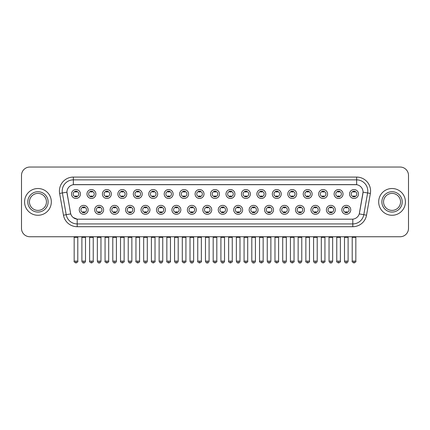 <?xml version="1.0" encoding="UTF-8"?>
<svg xmlns="http://www.w3.org/2000/svg" width="430" height="430" viewBox="0 0 430 430"><rect width="100%" height="100%" fill="white"/><g stroke="black" fill="none" stroke-linecap="round" stroke-linejoin="round"><path stroke-width="0.64" d="M103.614 209.84A4.461 4.461 0 0 1 99.153 214.301A4.461 4.461 0 0 1 94.691 209.84A4.461 4.461 0 0 1 99.153 205.379A4.461 4.461 0 0 1 103.614 209.84M96.363 209.84A2.79 2.79 0 0 0 99.153 212.63A2.79 2.79 0 0 0 101.937 209.84A2.79 2.79 0 0 0 99.153 207.056A2.79 2.79 0 0 0 96.363 209.84M119.056 209.84A4.461 4.461 0 0 1 114.595 214.301A4.461 4.461 0 0 1 110.134 209.84A4.461 4.461 0 0 1 114.595 205.379A4.461 4.461 0 0 1 119.056 209.84M111.811 209.84A2.79 2.79 0 0 0 114.595 212.63A2.79 2.79 0 0 0 117.385 209.84A2.79 2.79 0 0 0 114.595 207.056A2.79 2.79 0 0 0 111.811 209.84M134.504 209.84A4.461 4.461 0 0 1 130.043 214.301A4.461 4.461 0 0 1 125.581 209.84A4.461 4.461 0 0 1 130.043 205.379A4.461 4.461 0 0 1 134.504 209.84M127.258 209.84A2.79 2.79 0 0 0 130.043 212.63A2.79 2.79 0 0 0 132.832 209.84A2.79 2.79 0 0 0 130.043 207.056A2.79 2.79 0 0 0 127.258 209.84M149.952 209.84A4.461 4.461 0 0 1 145.49 214.301A4.461 4.461 0 0 1 141.029 209.84A4.461 4.461 0 0 1 145.49 205.379A4.461 4.461 0 0 1 149.952 209.84M142.701 209.84A2.79 2.79 0 0 0 145.49 212.63A2.79 2.79 0 0 0 148.28 209.84A2.79 2.79 0 0 0 145.49 207.056A2.79 2.79 0 0 0 142.701 209.84M165.4 209.84A4.461 4.461 0 0 1 160.938 214.301A4.461 4.461 0 0 1 156.477 209.84A4.461 4.461 0 0 1 160.938 205.379A4.461 4.461 0 0 1 165.4 209.84M158.149 209.84A2.79 2.79 0 0 0 160.938 212.63A2.79 2.79 0 0 0 163.728 209.84A2.79 2.79 0 0 0 160.938 207.056A2.79 2.79 0 0 0 158.149 209.84M180.847 209.84A4.461 4.461 0 0 1 176.386 214.301A4.461 4.461 0 0 1 171.925 209.84A4.461 4.461 0 0 1 176.386 205.379A4.461 4.461 0 0 1 180.847 209.84M173.596 209.84A2.79 2.79 0 0 0 176.386 212.63A2.79 2.79 0 0 0 179.17 209.84A2.79 2.79 0 0 0 176.386 207.056A2.79 2.79 0 0 0 173.596 209.84M196.29 209.84A4.461 4.461 0 0 1 191.828 214.301A4.461 4.461 0 0 1 187.367 209.84A4.461 4.461 0 0 1 191.828 205.379A4.461 4.461 0 0 1 196.29 209.84M189.044 209.84A2.79 2.79 0 0 0 191.828 212.63A2.79 2.79 0 0 0 194.618 209.84A2.79 2.79 0 0 0 191.828 207.056A2.79 2.79 0 0 0 189.044 209.84M211.737 209.84A4.461 4.461 0 0 1 207.276 214.301A4.461 4.461 0 0 1 202.815 209.84A4.461 4.461 0 0 1 207.276 205.379A4.461 4.461 0 0 1 211.737 209.84M204.486 209.84A2.79 2.79 0 0 0 207.276 212.63A2.79 2.79 0 0 0 210.066 209.84A2.79 2.79 0 0 0 207.276 207.056A2.79 2.79 0 0 0 204.486 209.84M227.185 209.84A4.461 4.461 0 0 1 222.724 214.301A4.461 4.461 0 0 1 218.263 209.84A4.461 4.461 0 0 1 222.724 205.379A4.461 4.461 0 0 1 227.185 209.84M219.934 209.84A2.79 2.79 0 0 0 222.724 212.63A2.79 2.79 0 0 0 225.513 209.84A2.79 2.79 0 0 0 222.724 207.056A2.79 2.79 0 0 0 219.934 209.84M242.633 209.84A4.461 4.461 0 0 1 238.172 214.301A4.461 4.461 0 0 1 233.71 209.84A4.461 4.461 0 0 1 238.172 205.379A4.461 4.461 0 0 1 242.633 209.84M235.382 209.84A2.79 2.79 0 0 0 238.172 212.63A2.79 2.79 0 0 0 240.956 209.84A2.79 2.79 0 0 0 238.172 207.056A2.79 2.79 0 0 0 235.382 209.84M258.075 209.84A4.461 4.461 0 0 1 253.614 214.301A4.461 4.461 0 0 1 249.153 209.84A4.461 4.461 0 0 1 253.614 205.379A4.461 4.461 0 0 1 258.075 209.84M250.83 209.84A2.79 2.79 0 0 0 253.614 212.63A2.79 2.79 0 0 0 256.404 209.84A2.79 2.79 0 0 0 253.614 207.056A2.79 2.79 0 0 0 250.83 209.84M273.523 209.84A4.461 4.461 0 0 1 269.062 214.301A4.461 4.461 0 0 1 264.6 209.84A4.461 4.461 0 0 1 269.062 205.379A4.461 4.461 0 0 1 273.523 209.84M266.272 209.84A2.79 2.79 0 0 0 269.062 212.63A2.79 2.79 0 0 0 271.851 209.84A2.79 2.79 0 0 0 269.062 207.056A2.79 2.79 0 0 0 266.272 209.84M288.971 209.84A4.461 4.461 0 0 1 284.51 214.301A4.461 4.461 0 0 1 280.048 209.84A4.461 4.461 0 0 1 284.51 205.379A4.461 4.461 0 0 1 288.971 209.84M281.72 209.84A2.79 2.79 0 0 0 284.51 212.63A2.79 2.79 0 0 0 287.299 209.84A2.79 2.79 0 0 0 284.51 207.056A2.79 2.79 0 0 0 281.72 209.84M304.418 209.84A4.461 4.461 0 0 1 299.957 214.301A4.461 4.461 0 0 1 295.496 209.84A4.461 4.461 0 0 1 299.957 205.379A4.461 4.461 0 0 1 304.418 209.84M297.168 209.84A2.79 2.79 0 0 0 299.957 212.63A2.79 2.79 0 0 0 302.741 209.84A2.79 2.79 0 0 0 299.957 207.056A2.79 2.79 0 0 0 297.168 209.84M319.866 209.84A4.461 4.461 0 0 1 315.405 214.301A4.461 4.461 0 0 1 310.944 209.84A4.461 4.461 0 0 1 315.405 205.379A4.461 4.461 0 0 1 319.866 209.84M312.615 209.84A2.79 2.79 0 0 0 315.405 212.63A2.79 2.79 0 0 0 318.189 209.84A2.79 2.79 0 0 0 315.405 207.056A2.79 2.79 0 0 0 312.615 209.84M335.309 209.84A4.461 4.461 0 0 1 330.847 214.301A4.461 4.461 0 0 1 326.386 209.84A4.461 4.461 0 0 1 330.847 205.379A4.461 4.461 0 0 1 335.309 209.84M328.063 209.84A2.79 2.79 0 0 0 330.847 212.63A2.79 2.79 0 0 0 333.637 209.84A2.79 2.79 0 0 0 330.847 207.056A2.79 2.79 0 0 0 328.063 209.84M350.756 209.84A4.461 4.461 0 0 1 346.295 214.301A4.461 4.461 0 0 1 341.834 209.84A4.461 4.461 0 0 1 346.295 205.379A4.461 4.461 0 0 1 350.756 209.84M343.505 209.84A2.79 2.79 0 0 0 346.295 212.63A2.79 2.79 0 0 0 349.085 209.84A2.79 2.79 0 0 0 346.295 207.056A2.79 2.79 0 0 0 343.505 209.84M88.166 209.84A4.461 4.461 0 0 1 83.705 214.301A4.461 4.461 0 0 1 79.244 209.84A4.461 4.461 0 0 1 83.705 205.379A4.461 4.461 0 0 1 88.166 209.84M80.915 209.84A2.79 2.79 0 0 0 83.705 212.63A2.79 2.79 0 0 0 86.494 209.84A2.79 2.79 0 0 0 83.705 207.056A2.79 2.79 0 0 0 80.915 209.84M95.89 194.005A4.461 4.461 0 0 1 91.429 198.466A4.461 4.461 0 0 1 86.968 194.005A4.461 4.461 0 0 1 91.429 189.544A4.461 4.461 0 0 1 95.89 194.005M88.639 194.005A2.79 2.79 0 0 0 91.429 196.795A2.79 2.79 0 0 0 94.218 194.005A2.79 2.79 0 0 0 91.429 191.216A2.79 2.79 0 0 0 88.639 194.005M111.338 194.005A4.461 4.461 0 0 1 106.876 198.466A4.461 4.461 0 0 1 102.415 194.005A4.461 4.461 0 0 1 106.876 189.544A4.461 4.461 0 0 1 111.338 194.005M104.087 194.005A2.79 2.79 0 0 0 106.876 196.795A2.79 2.79 0 0 0 109.661 194.005A2.79 2.79 0 0 0 106.876 191.216A2.79 2.79 0 0 0 104.087 194.005M126.78 194.005A4.461 4.461 0 0 1 122.319 198.466A4.461 4.461 0 0 1 117.858 194.005A4.461 4.461 0 0 1 122.319 189.544A4.461 4.461 0 0 1 126.78 194.005M119.535 194.005A2.79 2.79 0 0 0 122.319 196.795A2.79 2.79 0 0 0 125.108 194.005A2.79 2.79 0 0 0 122.319 191.216A2.79 2.79 0 0 0 119.535 194.005M142.228 194.005A4.461 4.461 0 0 1 137.767 198.466A4.461 4.461 0 0 1 133.305 194.005A4.461 4.461 0 0 1 137.767 189.544A4.461 4.461 0 0 1 142.228 194.005M134.977 194.005A2.79 2.79 0 0 0 137.767 196.795A2.79 2.79 0 0 0 140.556 194.005A2.79 2.79 0 0 0 137.767 191.216A2.79 2.79 0 0 0 134.977 194.005M157.676 194.005A4.461 4.461 0 0 1 153.214 198.466A4.461 4.461 0 0 1 148.753 194.005A4.461 4.461 0 0 1 153.214 189.544A4.461 4.461 0 0 1 157.676 194.005M150.425 194.005A2.79 2.79 0 0 0 153.214 196.795A2.79 2.79 0 0 0 156.004 194.005A2.79 2.79 0 0 0 153.214 191.216A2.79 2.79 0 0 0 150.425 194.005M173.123 194.005A4.461 4.461 0 0 1 168.662 198.466A4.461 4.461 0 0 1 164.201 194.005A4.461 4.461 0 0 1 168.662 189.544A4.461 4.461 0 0 1 173.123 194.005M165.873 194.005A2.79 2.79 0 0 0 168.662 196.795A2.79 2.79 0 0 0 171.446 194.005A2.79 2.79 0 0 0 168.662 191.216A2.79 2.79 0 0 0 165.873 194.005M188.566 194.005A4.461 4.461 0 0 1 184.104 198.466A4.461 4.461 0 0 1 179.643 194.005A4.461 4.461 0 0 1 184.104 189.544A4.461 4.461 0 0 1 188.566 194.005M181.32 194.005A2.79 2.79 0 0 0 184.104 196.795A2.79 2.79 0 0 0 186.894 194.005A2.79 2.79 0 0 0 184.104 191.216A2.79 2.79 0 0 0 181.32 194.005M204.013 194.005A4.461 4.461 0 0 1 199.552 198.466A4.461 4.461 0 0 1 195.091 194.005A4.461 4.461 0 0 1 199.552 189.544A4.461 4.461 0 0 1 204.013 194.005M196.763 194.005A2.79 2.79 0 0 0 199.552 196.795A2.79 2.79 0 0 0 202.342 194.005A2.79 2.79 0 0 0 199.552 191.216A2.79 2.79 0 0 0 196.763 194.005M219.461 194.005A4.461 4.461 0 0 1 215 198.466A4.461 4.461 0 0 1 210.539 194.005A4.461 4.461 0 0 1 215 189.544A4.461 4.461 0 0 1 219.461 194.005M212.21 194.005A2.79 2.79 0 0 0 215 196.795A2.79 2.79 0 0 0 217.79 194.005A2.79 2.79 0 0 0 215 191.216A2.79 2.79 0 0 0 212.21 194.005M234.909 194.005A4.461 4.461 0 0 1 230.448 198.466A4.461 4.461 0 0 1 225.986 194.005A4.461 4.461 0 0 1 230.448 189.544A4.461 4.461 0 0 1 234.909 194.005M227.658 194.005A2.79 2.79 0 0 0 230.448 196.795A2.79 2.79 0 0 0 233.237 194.005A2.79 2.79 0 0 0 230.448 191.216A2.79 2.79 0 0 0 227.658 194.005M250.357 194.005A4.461 4.461 0 0 1 245.895 198.466A4.461 4.461 0 0 1 241.434 194.005A4.461 4.461 0 0 1 245.895 189.544A4.461 4.461 0 0 1 250.357 194.005M243.106 194.005A2.79 2.79 0 0 0 245.895 196.795A2.79 2.79 0 0 0 248.68 194.005A2.79 2.79 0 0 0 245.895 191.216A2.79 2.79 0 0 0 243.106 194.005M265.799 194.005A4.461 4.461 0 0 1 261.338 198.466A4.461 4.461 0 0 1 256.877 194.005A4.461 4.461 0 0 1 261.338 189.544A4.461 4.461 0 0 1 265.799 194.005M258.554 194.005A2.79 2.79 0 0 0 261.338 196.795A2.79 2.79 0 0 0 264.127 194.005A2.79 2.79 0 0 0 261.338 191.216A2.79 2.79 0 0 0 258.554 194.005M281.247 194.005A4.461 4.461 0 0 1 276.786 198.466A4.461 4.461 0 0 1 272.324 194.005A4.461 4.461 0 0 1 276.786 189.544A4.461 4.461 0 0 1 281.247 194.005M273.996 194.005A2.79 2.79 0 0 0 276.786 196.795A2.79 2.79 0 0 0 279.575 194.005A2.79 2.79 0 0 0 276.786 191.216A2.79 2.79 0 0 0 273.996 194.005M296.695 194.005A4.461 4.461 0 0 1 292.233 198.466A4.461 4.461 0 0 1 287.772 194.005A4.461 4.461 0 0 1 292.233 189.544A4.461 4.461 0 0 1 296.695 194.005M289.444 194.005A2.79 2.79 0 0 0 292.233 196.795A2.79 2.79 0 0 0 295.023 194.005A2.79 2.79 0 0 0 292.233 191.216A2.79 2.79 0 0 0 289.444 194.005M312.142 194.005A4.461 4.461 0 0 1 307.681 198.466A4.461 4.461 0 0 1 303.22 194.005A4.461 4.461 0 0 1 307.681 189.544A4.461 4.461 0 0 1 312.142 194.005M304.892 194.005A2.79 2.79 0 0 0 307.681 196.795A2.79 2.79 0 0 0 310.465 194.005A2.79 2.79 0 0 0 307.681 191.216A2.79 2.79 0 0 0 304.892 194.005M327.585 194.005A4.461 4.461 0 0 1 323.123 198.466A4.461 4.461 0 0 1 318.662 194.005A4.461 4.461 0 0 1 323.123 189.544A4.461 4.461 0 0 1 327.585 194.005M320.339 194.005A2.79 2.79 0 0 0 323.123 196.795A2.79 2.79 0 0 0 325.913 194.005A2.79 2.79 0 0 0 323.123 191.216A2.79 2.79 0 0 0 320.339 194.005M343.033 194.005A4.461 4.461 0 0 1 338.571 198.466A4.461 4.461 0 0 1 334.11 194.005A4.461 4.461 0 0 1 338.571 189.544A4.461 4.461 0 0 1 343.033 194.005M335.782 194.005A2.79 2.79 0 0 0 338.571 196.795A2.79 2.79 0 0 0 341.361 194.005A2.79 2.79 0 0 0 338.571 191.216A2.79 2.79 0 0 0 335.782 194.005M358.48 194.005A4.461 4.461 0 0 1 354.019 198.466A4.461 4.461 0 0 1 349.558 194.005A4.461 4.461 0 0 1 354.019 189.544A4.461 4.461 0 0 1 358.48 194.005M351.229 194.005A2.79 2.79 0 0 0 354.019 196.795A2.79 2.79 0 0 0 356.809 194.005A2.79 2.79 0 0 0 354.019 191.216A2.79 2.79 0 0 0 351.229 194.005M80.442 194.005A4.461 4.461 0 0 1 75.981 198.466A4.461 4.461 0 0 1 71.52 194.005A4.461 4.461 0 0 1 75.981 189.544A4.461 4.461 0 0 1 80.442 194.005M73.191 194.005A2.79 2.79 0 0 0 75.981 196.795A2.79 2.79 0 0 0 78.771 194.005A2.79 2.79 0 0 0 75.981 191.216A2.79 2.79 0 0 0 73.191 194.005M67.064 193.446A7.53 7.53 0 0 1 74.476 184.61L355.524 184.61A7.53 7.53 0 0 1 362.936 193.446L359.496 212.963A7.53 7.53 0 0 1 352.084 219.182L77.916 219.182A7.53 7.53 0 0 1 70.504 212.963L66.946 192.151L62.377 192.957A11.153 11.153 0 0 1 73.358 179.869L356.642 179.869A11.153 11.153 0 0 1 367.623 192.957L363.791 214.704A11.153 11.153 0 0 1 352.804 223.923L77.196 223.923A11.153 11.153 0 0 1 66.209 214.704L62.377 192.957L66.209 214.704L70.735 213.909L67.064 193.446M24.569 201.896A13.384 13.384 0 0 0 37.953 215.279A13.384 13.384 0 0 0 51.331 201.896A13.384 13.384 0 0 0 37.953 188.512A13.384 13.384 0 0 0 24.569 201.896A13.384 13.384 0 0 0 37.953 215.279A13.384 13.384 0 0 0 51.331 201.896A13.384 13.384 0 0 0 37.953 188.512A13.384 13.384 0 0 0 24.569 201.896M378.669 201.896A13.384 13.384 0 0 0 392.047 215.279A13.384 13.384 0 0 0 405.431 201.896A13.384 13.384 0 0 0 392.047 188.512A13.384 13.384 0 0 0 378.669 201.896A13.384 13.384 0 0 0 392.047 215.279A13.384 13.384 0 0 0 405.431 201.896A13.384 13.384 0 0 0 392.047 188.512A13.384 13.384 0 0 0 378.669 201.896M73.358 177.079L73.358 184.69L356.642 184.69L356.642 177.079A13.943 13.943 0 0 1 370.37 193.441L366.532 215.188A13.943 13.943 0 0 1 352.804 226.712L77.196 226.712A13.943 13.943 0 0 1 63.468 215.188L59.63 193.441A13.943 13.943 0 0 1 73.358 177.079L356.642 177.079M66.946 192.135L67.032 191.022M352.084 219.182L77.916 219.182M77.196 226.712L77.196 219.15L73.175 217.505M370.37 193.441L363.054 192.151L359.265 213.909L366.532 215.188M408.5 175.408A8.364 8.364 0 0 0 400.137 167.044L29.863 167.044A8.364 8.364 0 0 0 21.5 175.408L21.5 228.384A8.364 8.364 0 0 0 29.863 236.747L400.137 236.747A8.364 8.364 0 0 0 408.5 228.384L408.5 175.408L408.5 228.384M21.5 175.408L21.5 228.384M400.137 167.044L29.863 167.044M29.863 236.747L400.137 236.747M75.142 196.956L75.142 195.972A2.139 2.139 0 0 0 76.819 195.972L76.819 196.956M75.981 261.144L74.17 261.144C73.799 261.725 74.406 262.327 75.981 262.956L75.981 261.144L77.792 261.144L77.792 237.333L74.17 237.333L74.025 236.747M77.792 237.333L77.938 236.747M76.819 191.054L76.819 192.038A2.139 2.139 0 0 0 75.142 192.038L75.142 191.054M82.866 212.791L82.866 211.813A2.139 2.139 0 0 0 84.543 211.813L84.543 212.791M83.705 261.144L81.894 261.144C82.211 262.434 82.813 263.042 83.705 262.956L83.705 261.144L85.516 261.144L85.516 237.333L81.894 237.333L81.748 236.747M85.516 237.333L85.661 236.747M84.543 206.889L84.543 207.873A2.139 2.139 0 0 0 82.866 207.873L82.866 206.889M90.59 196.956L90.59 195.972A2.139 2.139 0 0 0 92.262 195.972L92.262 196.956M91.429 261.144L89.617 261.144C89.246 261.725 89.854 262.327 91.429 262.956L91.429 261.144L93.24 261.144L93.24 237.333L89.617 237.333L89.467 236.747M93.24 237.333L93.385 236.747M92.262 191.054L92.262 192.038A2.139 2.139 0 0 0 90.59 192.038L90.59 191.054M106.038 196.956L106.038 195.972A2.139 2.139 0 0 0 107.71 195.972L107.71 196.956M106.876 261.144L105.06 261.144C104.694 261.725 105.296 262.327 106.876 262.956L106.876 261.144L108.688 261.144L108.688 237.333L105.06 237.333L104.915 236.747M108.688 237.333L108.833 236.747M107.71 191.054L107.71 192.038A2.139 2.139 0 0 0 106.038 192.038L106.038 191.054M121.486 196.956L121.486 195.972A2.139 2.139 0 0 0 123.157 195.972L123.157 196.956M122.319 261.144L120.507 261.144C120.142 261.725 120.744 262.327 122.319 262.956L122.319 261.144L124.136 261.144L124.136 237.333L120.507 237.333L120.362 236.747M124.136 237.333L124.281 236.747M123.157 191.054L123.157 192.038A2.139 2.139 0 0 0 121.486 192.038L121.486 191.054M136.933 196.956L136.933 195.972A2.139 2.139 0 0 0 138.605 195.972L138.605 196.956M137.767 261.144L135.955 261.144C135.59 261.725 136.192 262.327 137.767 262.956L137.767 261.144L139.578 261.144L139.578 237.333L135.955 237.333L135.81 236.747M139.578 237.333L139.728 236.747M138.605 191.054L138.605 192.038A2.139 2.139 0 0 0 136.933 192.038L136.933 191.054M98.314 212.791L98.314 211.813A2.139 2.139 0 0 0 99.986 211.813L99.986 212.791M99.153 261.144L97.341 261.144C97.653 262.434 98.26 263.042 99.153 262.956L99.153 261.144L100.964 261.144L100.964 237.333L97.341 237.333L97.191 236.747M100.964 237.333L101.109 236.747M99.986 206.889L99.986 207.873A2.139 2.139 0 0 0 98.314 207.873L98.314 206.889M113.762 212.791L113.762 211.813A2.139 2.139 0 0 0 115.433 211.813L115.433 212.791M114.595 261.144L112.784 261.144C113.101 262.434 113.708 263.042 114.595 262.956L114.595 261.144L116.412 261.144L116.412 237.333L112.784 237.333L112.638 236.747M116.412 237.333L116.557 236.747M115.433 206.889L115.433 207.873A2.139 2.139 0 0 0 113.762 207.873L113.762 206.889M129.21 212.791L129.21 211.813A2.139 2.139 0 0 0 130.881 211.813L130.881 212.791M130.043 261.144L128.231 261.144C128.548 262.434 129.15 263.042 130.043 262.956L130.043 261.144L131.854 261.144L131.854 237.333L128.231 237.333L128.086 236.747M131.854 237.333L132.005 236.747M130.881 206.889L130.881 207.873A2.139 2.139 0 0 0 129.21 207.873L129.21 206.889M46.451 201.896A8.498 8.498 0 0 0 37.953 193.398A8.498 8.498 0 0 0 29.45 201.896A8.498 8.498 0 0 0 37.953 210.394A8.498 8.498 0 0 0 46.451 201.896A8.498 8.498 0 0 1 37.953 210.394A8.498 8.498 0 0 1 29.45 201.896M400.55 201.896A8.498 8.498 0 0 0 392.047 193.398A8.498 8.498 0 0 0 383.549 201.896A8.498 8.498 0 0 0 392.047 210.394A8.498 8.498 0 0 0 400.55 201.896A8.498 8.498 0 0 1 392.047 210.394A8.498 8.498 0 0 1 383.549 201.896M152.376 196.956L152.376 195.972A2.139 2.139 0 0 0 154.053 195.972L154.053 196.956M153.214 261.144L151.403 261.144C151.032 261.725 151.639 262.327 153.214 262.956L153.214 261.144L155.026 261.144L155.026 237.333L151.403 237.333L151.252 236.747M155.026 237.333L155.171 236.747M154.053 191.054L154.053 192.038A2.139 2.139 0 0 0 152.376 192.038L152.376 191.054M167.824 196.956L167.824 195.972A2.139 2.139 0 0 0 169.495 195.972L169.495 196.956M168.662 261.144L166.845 261.144C166.48 261.725 167.082 262.327 168.662 262.956L168.662 261.144L170.474 261.144L170.474 237.333L166.845 237.333L166.7 236.747M170.474 237.333L170.619 236.747M169.495 191.054L169.495 192.038A2.139 2.139 0 0 0 167.824 192.038L167.824 191.054M183.271 196.956L183.271 195.972A2.139 2.139 0 0 0 184.943 195.972L184.943 196.956M184.104 261.144L182.293 261.144C181.928 261.725 182.53 262.327 184.104 262.956L184.104 261.144L185.921 261.144L185.921 237.333L182.293 237.333L182.148 236.747M185.921 237.333L186.066 236.747M184.943 191.054L184.943 192.038A2.139 2.139 0 0 0 183.271 192.038L183.271 191.054M144.652 212.791L144.652 211.813A2.139 2.139 0 0 0 146.329 211.813L146.329 212.791M145.49 261.144L143.679 261.144C143.996 262.434 144.598 263.042 145.49 262.956L145.49 261.144L147.302 261.144L147.302 237.333L143.679 237.333L143.534 236.747M147.302 237.333L147.447 236.747M146.329 206.889L146.329 207.873A2.139 2.139 0 0 0 144.652 207.873L144.652 206.889M160.1 212.791L160.1 211.813A2.139 2.139 0 0 0 161.771 211.813L161.771 212.791M160.938 261.144L159.127 261.144C159.439 262.434 160.046 263.042 160.938 262.956L160.938 261.144L162.75 261.144L162.75 237.333L159.127 237.333L158.976 236.747M162.75 237.333L162.895 236.747M161.771 206.889L161.771 207.873A2.139 2.139 0 0 0 160.1 207.873L160.1 206.889M175.548 212.791L175.548 211.813A2.139 2.139 0 0 0 177.219 211.813L177.219 212.791M176.386 261.144L174.569 261.144C174.886 262.434 175.494 263.042 176.386 262.956L176.386 261.144L178.197 261.144L178.197 237.333L174.569 237.333L174.424 236.747M178.197 237.333L178.343 236.747M177.219 206.889L177.219 207.873A2.139 2.139 0 0 0 175.548 207.873L175.548 206.889M198.719 196.956L198.719 195.972A2.139 2.139 0 0 0 200.391 195.972L200.391 196.956M199.552 261.144L197.741 261.144C197.375 261.725 197.977 262.327 199.552 262.956L199.552 261.144L201.364 261.144L201.364 237.333L197.741 237.333L197.596 236.747M201.364 237.333L201.514 236.747M200.391 191.054L200.391 192.038A2.139 2.139 0 0 0 198.719 192.038L198.719 191.054M214.161 196.956L214.161 195.972A2.139 2.139 0 0 0 215.838 195.972L215.838 196.956M215 261.144L213.189 261.144C212.818 261.725 213.425 262.327 215 262.956L215 261.144L216.811 261.144L216.811 237.333L213.189 237.333L213.043 236.747M216.811 237.333L216.956 236.747M215.838 191.054L215.838 192.038A2.139 2.139 0 0 0 214.161 192.038L214.161 191.054M229.609 196.956L229.609 195.972A2.139 2.139 0 0 0 231.281 195.972L231.281 196.956M230.448 261.144L228.636 261.144C228.266 261.725 228.873 262.327 230.448 262.956L230.448 261.144L232.259 261.144L232.259 237.333L228.636 237.333L228.486 236.747M232.259 237.333L232.404 236.747M231.281 191.054L231.281 192.038A2.139 2.139 0 0 0 229.609 192.038L229.609 191.054M245.057 196.956L245.057 195.972A2.139 2.139 0 0 0 246.729 195.972L246.729 196.956M245.895 261.144L244.079 261.144C243.713 261.725 244.315 262.327 245.895 262.956L245.895 261.144L247.707 261.144L247.707 237.333L244.079 237.333L243.934 236.747M247.707 237.333L247.852 236.747M246.729 191.054L246.729 192.038A2.139 2.139 0 0 0 245.057 192.038L245.057 191.054M260.505 196.956L260.505 195.972A2.139 2.139 0 0 0 262.176 195.972L262.176 196.956M261.338 261.144L259.526 261.144C259.161 261.725 259.763 262.327 261.338 262.956L261.338 261.144L263.155 261.144L263.155 237.333L259.526 237.333L259.381 236.747M263.155 237.333L263.3 236.747M262.176 191.054L262.176 192.038A2.139 2.139 0 0 0 260.505 192.038L260.505 191.054M190.995 212.791L190.995 211.813A2.139 2.139 0 0 0 192.667 211.813L192.667 212.791M191.828 261.144L190.017 261.144C190.334 262.434 190.936 263.042 191.828 262.956L191.828 261.144L193.645 261.144L193.645 237.333L190.017 237.333L189.872 236.747M193.645 237.333L193.79 236.747M192.667 206.889L192.667 207.873A2.139 2.139 0 0 0 190.995 207.873L190.995 206.889M206.438 212.791L206.438 211.813A2.139 2.139 0 0 0 208.115 211.813L208.115 212.791M207.276 261.144L205.465 261.144C205.782 262.434 206.384 263.042 207.276 262.956L207.276 261.144L209.087 261.144L209.087 237.333L205.465 237.333L205.32 236.747M209.087 237.333L209.238 236.747M208.115 206.889L208.115 207.873A2.139 2.139 0 0 0 206.438 207.873L206.438 206.889M221.885 212.791L221.885 211.813A2.139 2.139 0 0 0 223.562 211.813L223.562 212.791M222.724 261.144L220.912 261.144C221.23 262.434 221.832 263.042 222.724 262.956L222.724 261.144L224.535 261.144L224.535 237.333L220.912 237.333L220.762 236.747M224.535 237.333L224.68 236.747M223.562 206.889L223.562 207.873A2.139 2.139 0 0 0 221.885 207.873L221.885 206.889M237.333 212.791L237.333 211.813A2.139 2.139 0 0 0 239.005 211.813L239.005 212.791M238.172 261.144L236.355 261.144C236.672 262.434 237.279 263.042 238.172 262.956L238.172 261.144L239.983 261.144L239.983 237.333L236.355 237.333L236.21 236.747M239.983 237.333L240.128 236.747M239.005 206.889L239.005 207.873A2.139 2.139 0 0 0 237.333 207.873L237.333 206.889M252.781 212.791L252.781 211.813A2.139 2.139 0 0 0 254.452 211.813L254.452 212.791M253.614 261.144L251.803 261.144C252.12 262.434 252.727 263.042 253.614 262.956L253.614 261.144L255.431 261.144L255.431 237.333L251.803 237.333L251.657 236.747M255.431 237.333L255.576 236.747M254.452 206.889L254.452 207.873A2.139 2.139 0 0 0 252.781 207.873L252.781 206.889M275.947 196.956L275.947 195.972A2.139 2.139 0 0 0 277.624 195.972L277.624 196.956M276.786 261.144L274.974 261.144C274.609 261.725 275.211 262.327 276.786 262.956L276.786 261.144L278.597 261.144L278.597 237.333L274.974 237.333L274.829 236.747M278.597 237.333L278.748 236.747M277.624 191.054L277.624 192.038A2.139 2.139 0 0 0 275.947 192.038L275.947 191.054M291.395 196.956L291.395 195.972A2.139 2.139 0 0 0 293.067 195.972L293.067 196.956M292.233 261.144L290.422 261.144C290.051 261.725 290.659 262.327 292.233 262.956L292.233 261.144L294.045 261.144L294.045 237.333L290.422 237.333L290.271 236.747M294.045 237.333L294.19 236.747M293.067 191.054L293.067 192.038A2.139 2.139 0 0 0 291.395 192.038L291.395 191.054M306.843 196.956L306.843 195.972A2.139 2.139 0 0 0 308.514 195.972L308.514 196.956M307.681 261.144L305.864 261.144C305.499 261.725 306.101 262.327 307.681 262.956L307.681 261.144L309.492 261.144L309.492 237.333L305.864 237.333L305.719 236.747M309.492 237.333L309.638 236.747M308.514 191.054L308.514 192.038A2.139 2.139 0 0 0 306.843 192.038L306.843 191.054M322.29 196.956L322.29 195.972A2.139 2.139 0 0 0 323.962 195.972L323.962 196.956M323.123 261.144L321.312 261.144C320.947 261.725 321.549 262.327 323.123 262.956L323.123 261.144L324.94 261.144L324.94 237.333L321.312 237.333L321.167 236.747M324.94 237.333L325.085 236.747M323.962 191.054L323.962 192.038A2.139 2.139 0 0 0 322.29 192.038L322.29 191.054M337.738 196.956L337.738 195.972A2.139 2.139 0 0 0 339.41 195.972L339.41 196.956M338.571 261.144L336.76 261.144C336.394 261.725 336.996 262.327 338.571 262.956L338.571 261.144L340.383 261.144L340.383 237.333L336.76 237.333L336.615 236.747M340.383 237.333L340.533 236.747M339.41 191.054L339.41 192.038A2.139 2.139 0 0 0 337.738 192.038L337.738 191.054M353.18 196.956L353.18 195.972A2.139 2.139 0 0 0 354.858 195.972L354.858 196.956M354.019 261.144L352.208 261.144C351.837 261.725 352.444 262.327 354.019 262.956L354.019 261.144L355.83 261.144L355.83 237.333L352.208 237.333L352.062 236.747M355.83 237.333L355.975 236.747M354.858 191.054L354.858 192.038A2.139 2.139 0 0 0 353.18 192.038L353.18 191.054M268.229 212.791L268.229 211.813A2.139 2.139 0 0 0 269.9 211.813L269.9 212.791M269.062 261.144L267.25 261.144C267.567 262.434 268.169 263.042 269.062 262.956L269.062 261.144L270.873 261.144L270.873 237.333L267.25 237.333L267.105 236.747M270.873 237.333L271.024 236.747M269.9 206.889L269.9 207.873A2.139 2.139 0 0 0 268.229 207.873L268.229 206.889M283.671 212.791L283.671 211.813A2.139 2.139 0 0 0 285.348 211.813L285.348 212.791M284.51 261.144L282.698 261.144C283.015 262.434 283.617 263.042 284.51 262.956L284.51 261.144L286.321 261.144L286.321 237.333L282.698 237.333L282.553 236.747M286.321 237.333L286.466 236.747M285.348 206.889L285.348 207.873A2.139 2.139 0 0 0 283.671 207.873L283.671 206.889M299.119 212.791L299.119 211.813A2.139 2.139 0 0 0 300.79 211.813L300.79 212.791M299.957 261.144L298.146 261.144C298.458 262.434 299.065 263.042 299.957 262.956L299.957 261.144L301.769 261.144L301.769 237.333L298.146 237.333L297.995 236.747M301.769 237.333L301.914 236.747M300.79 206.889L300.79 207.873A2.139 2.139 0 0 0 299.119 207.873L299.119 206.889M314.567 212.791L314.567 211.813A2.139 2.139 0 0 0 316.238 211.813L316.238 212.791M315.405 261.144L313.588 261.144C313.905 262.434 314.513 263.042 315.405 262.956L315.405 261.144L317.216 261.144L317.216 237.333L313.588 237.333L313.443 236.747M317.216 237.333L317.362 236.747M316.238 206.889L316.238 207.873A2.139 2.139 0 0 0 314.567 207.873L314.567 206.889M330.014 212.791L330.014 211.813A2.139 2.139 0 0 0 331.686 211.813L331.686 212.791M330.847 261.144L329.036 261.144C329.353 262.434 329.955 263.042 330.847 262.956L330.847 261.144L332.659 261.144L332.659 237.333L329.036 237.333L328.891 236.747M332.659 237.333L332.809 236.747M331.686 206.889L331.686 207.873A2.139 2.139 0 0 0 330.014 207.873L330.014 206.889M345.457 212.791L345.457 211.813A2.139 2.139 0 0 0 347.134 211.813L347.134 212.791M346.295 261.144L344.484 261.144C344.801 262.434 345.403 263.042 346.295 262.956L346.295 261.144L348.106 261.144L348.106 237.333L344.484 237.333L344.339 236.747M348.106 237.333L348.252 236.747M347.134 206.889L347.134 207.873A2.139 2.139 0 0 0 345.457 207.873L345.457 206.889M59.63 193.441L62.377 192.957A11.153 11.153 0 0 1 62.205 191.022M352.804 219.15L352.804 226.712M63.468 215.188L66.209 214.704M48.122 201.896A10.17 10.17 0 0 0 37.953 191.726A10.17 10.17 0 0 0 27.778 201.896A10.17 10.17 0 0 0 37.953 212.065A10.17 10.17 0 0 0 48.122 201.896M402.222 201.896A10.17 10.17 0 0 0 392.047 191.726A10.17 10.17 0 0 0 381.878 201.896A10.17 10.17 0 0 0 392.047 212.065A10.17 10.17 0 0 0 402.222 201.896M74.17 261.144L74.17 237.333M77.792 261.144C78.163 261.725 77.556 262.327 75.981 262.956M81.894 261.144L81.894 237.333M85.516 261.144C85.199 262.434 84.597 263.042 83.705 262.956M89.617 261.144L89.617 237.333M93.24 261.144C93.606 261.725 93.004 262.327 91.429 262.956M105.06 261.144L105.06 237.333M108.688 261.144C109.053 261.725 108.451 262.327 106.876 262.956M120.507 261.144L120.507 237.333M124.136 261.144C124.501 261.725 123.899 262.327 122.319 262.956M135.955 261.144L135.955 237.333M139.578 261.144C139.949 261.725 139.341 262.327 137.767 262.956M97.341 261.144L97.341 237.333M100.964 261.144C100.647 262.434 100.045 263.042 99.153 262.956M112.784 261.144L112.784 237.333M116.412 261.144C116.095 262.434 115.487 263.042 114.595 262.956M128.231 261.144L128.231 237.333M131.854 261.144C131.542 262.434 130.935 263.042 130.043 262.956M151.403 261.144L151.403 237.333M155.026 261.144C155.391 261.725 154.789 262.327 153.214 262.956M166.845 261.144L166.845 237.333M170.474 261.144C170.839 261.725 170.237 262.327 168.662 262.956M182.293 261.144L182.293 237.333M185.921 261.144C186.287 261.725 185.685 262.327 184.104 262.956M143.679 261.144L143.679 237.333M147.302 261.144C146.985 262.434 146.383 263.042 145.49 262.956M159.127 261.144L159.127 237.333M162.75 261.144C162.432 262.434 161.83 263.042 160.938 262.956M174.569 261.144L174.569 237.333M178.197 261.144C177.88 262.434 177.273 263.042 176.386 262.956M197.741 261.144L197.741 237.333M201.364 261.144C201.734 261.725 201.127 262.327 199.552 262.956M213.189 261.144L213.189 237.333M216.811 261.144C217.182 261.725 216.575 262.327 215 262.956M228.636 261.144L228.636 237.333M232.259 261.144C232.625 261.725 232.023 262.327 230.448 262.956M244.079 261.144L244.079 237.333M247.707 261.144C248.072 261.725 247.47 262.327 245.895 262.956M259.526 261.144L259.526 237.333M263.155 261.144C263.52 261.725 262.918 262.327 261.338 262.956M190.017 261.144L190.017 237.333M193.645 261.144C193.328 262.434 192.721 263.042 191.828 262.956M205.465 261.144L205.465 237.333M209.087 261.144C208.77 262.434 208.168 263.042 207.276 262.956M220.912 261.144L220.912 237.333M224.535 261.144C224.218 262.434 223.616 263.042 222.724 262.956M236.355 261.144L236.355 237.333M239.983 261.144C239.666 262.434 239.064 263.042 238.172 262.956M251.803 261.144L251.803 237.333M255.431 261.144C255.114 262.434 254.506 263.042 253.614 262.956M274.974 261.144L274.974 237.333M278.597 261.144C278.968 261.725 278.361 262.327 276.786 262.956M290.422 261.144L290.422 237.333M294.045 261.144C294.41 261.725 293.808 262.327 292.233 262.956M305.864 261.144L305.864 237.333M309.492 261.144C309.858 261.725 309.256 262.327 307.681 262.956M321.312 261.144L321.312 237.333M324.94 261.144C325.306 261.725 324.704 262.327 323.123 262.956M336.76 261.144L336.76 237.333M340.383 261.144C340.754 261.725 340.146 262.327 338.571 262.956M352.208 261.144L352.208 237.333M355.83 261.144C356.201 261.725 355.594 262.327 354.019 262.956M267.25 261.144L267.25 237.333M270.873 261.144C270.561 262.434 269.954 263.042 269.062 262.956M282.698 261.144L282.698 237.333M286.321 261.144C286.004 262.434 285.402 263.042 284.51 262.956M298.146 261.144L298.146 237.333M301.769 261.144C301.452 262.434 300.849 263.042 299.957 262.956M313.588 261.144L313.588 237.333M317.216 261.144C316.899 262.434 316.292 263.042 315.405 262.956M329.036 261.144L329.036 237.333M332.659 261.144C332.347 262.434 331.74 263.042 330.847 262.956M344.484 261.144L344.484 237.333M348.106 261.144C347.789 262.434 347.187 263.042 346.295 262.956"/></g></svg>
